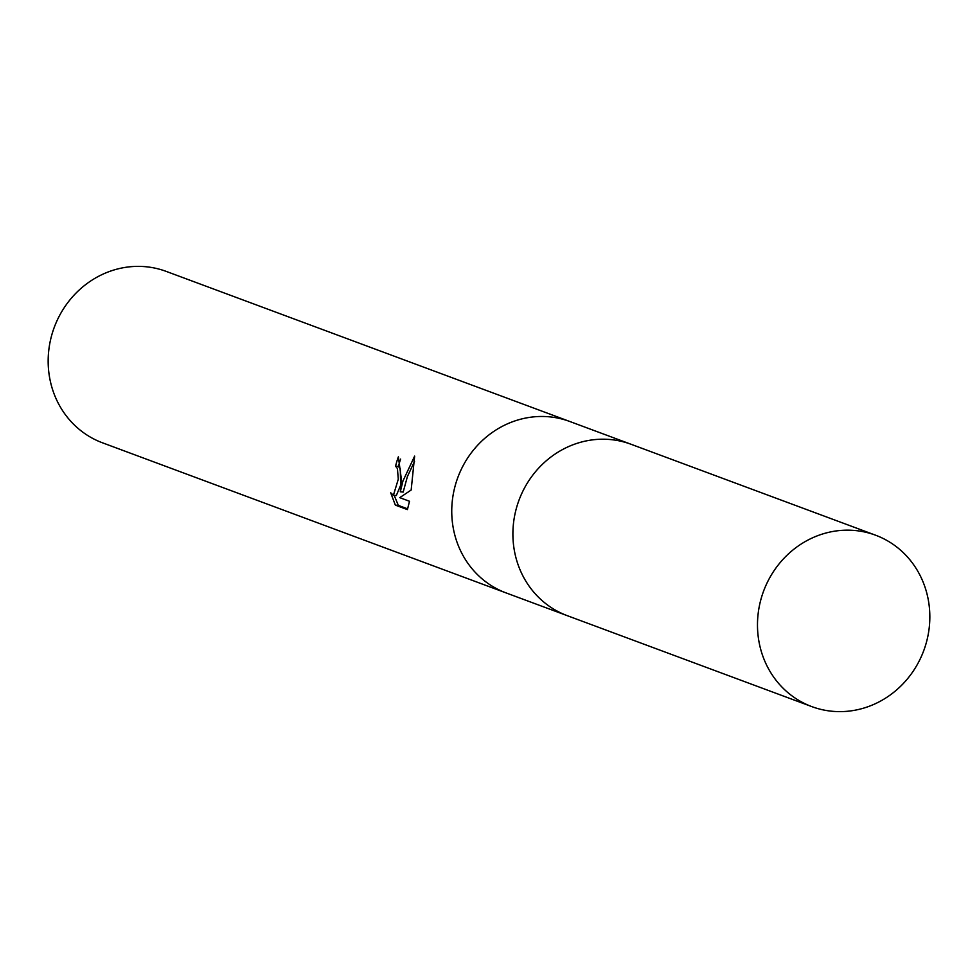 <?xml version="1.0" encoding="UTF-8"?>
<svg xmlns="http://www.w3.org/2000/svg" width="978" height="978" viewBox="0 0 978 978"><rect width="100%" height="100%" fill="white"/><g stroke="black" fill="none" stroke-linecap="round" stroke-linejoin="round"><path stroke-width="1.47" d="M570.26 421.665A91.443 85.428 110.4 0 0 569.795 421.494A91.443 85.428 110.4 0 0 452.484 499.355A91.443 85.428 110.4 0 0 506.042 592.9A91.443 85.428 110.4 0 0 506.506 593.071M631.397 444.403A91.443 85.428 110.4 0 0 630.944 444.232A91.443 85.428 110.4 0 0 513.633 522.093A91.443 85.428 110.4 0 0 567.191 615.639A91.443 85.428 110.4 0 0 567.656 615.81M401.53 480.406L400.308 491.8L402.973 480.944L414.648 456.103L411.163 490.027L399.745 497.643L409.513 501.274L407.41 509.599L395.344 505.125L390.699 492.79L393.413 495.259L398.291 479.196L397.423 468.511L395.564 466.176A91.443 85.428 -69.6 0 1 398.364 456.836L401.53 480.406M48.9 349.256A91.443 85.428 110.4 0 0 102.47 442.802L506.042 592.9A91.443 85.428 110.4 0 1 452.484 499.355A91.443 85.428 110.4 0 1 569.795 421.494L166.211 271.395A91.443 85.428 110.4 0 0 48.9 349.256M400.601 459.085A88.387 82.58 110.4 0 0 398.437 466.445L400.283 468.78L400.638 485.247L396.322 495.528L393.413 495.259M398.437 466.445L395.564 466.176M414.538 461.408L407.41 476.518L403.18 492.068L400.308 491.8M394.171 495.333L398.339 505.394L407.692 508.878M398.339 505.394L395.344 505.125M569.795 421.494L630.944 444.232A91.443 85.416 110.4 0 0 513.633 522.093A91.443 85.416 110.4 0 0 567.191 615.639L506.042 592.9M758.219 613.059A91.443 85.428 110.4 0 0 811.789 706.605A91.443 85.428 110.4 0 0 929.1 628.744A91.443 85.428 110.4 0 0 875.53 535.186A91.443 85.428 110.4 0 0 758.219 613.059M567.191 615.639L811.789 706.605M630.944 444.232L875.53 535.186"/></g></svg>
